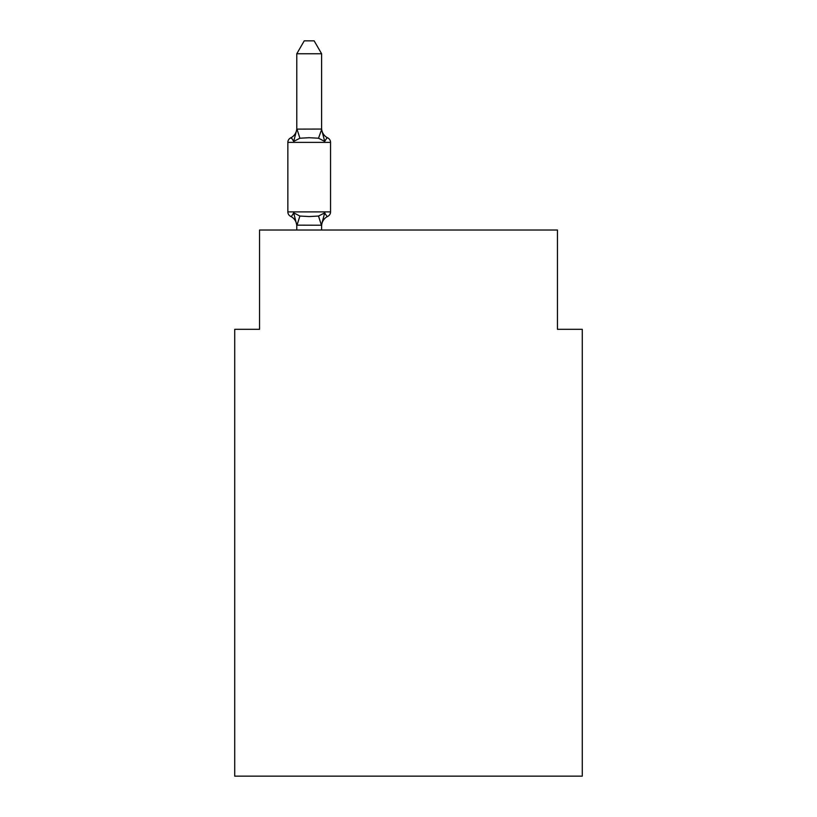 <?xml version="1.0" encoding="UTF-8"?>
<svg xmlns="http://www.w3.org/2000/svg" width="817" height="817" viewBox="0 0 817 817"><rect width="100%" height="100%" fill="white"/><g stroke="black" fill="none" stroke-linecap="round" stroke-linejoin="round"><path stroke-width="1.23" d="M582.276 776.15L582.276 329.312L557.449 329.312L557.449 230.016L259.551 230.016L259.551 329.312L234.724 329.312L234.724 776.15L582.276 776.15M290.648 216.352A4.963 4.963 0 0 1 287.85 211.889A4.963 4.963 0 0 0 290.648 216.352C290.964 217.067 291.975 215.902 293.691 212.859C291.975 215.902 290.964 217.067 290.648 216.352A4.963 4.963 0 0 1 287.85 211.889A4.963 4.963 0 0 0 290.648 216.352C290.964 217.067 291.975 215.902 293.691 212.859C291.975 215.902 290.964 217.067 290.648 216.352A4.963 4.963 0 0 1 287.85 211.889A4.963 4.963 0 0 0 290.648 216.352C290.964 217.067 291.975 215.902 293.691 212.859C291.975 215.902 290.964 217.067 290.648 216.352A4.963 4.963 0 0 1 287.85 211.889A4.963 4.963 0 0 0 290.648 216.352C290.964 217.067 291.975 215.902 293.691 212.859C291.975 215.902 290.964 217.067 290.648 216.352A4.963 4.963 0 0 1 287.85 211.889A4.963 4.963 0 0 0 290.648 216.352C290.964 217.067 291.975 215.902 293.691 212.859C291.975 215.902 290.964 217.067 290.648 216.352A4.963 4.963 0 0 1 287.85 211.889A4.963 4.963 0 0 0 290.648 216.352C290.964 217.067 291.975 215.902 293.691 212.859C291.975 215.902 290.964 217.067 290.648 216.352A4.963 4.963 0 0 1 287.85 211.889A4.963 4.963 0 0 0 290.648 216.352C290.964 217.067 291.975 215.902 293.691 212.859C291.975 215.902 290.964 217.067 290.648 216.352A4.963 4.963 0 0 1 287.85 211.889A4.963 4.963 0 0 0 290.648 216.352C290.964 217.067 291.975 215.902 293.691 212.859C291.975 215.902 290.964 217.067 290.648 216.352A4.963 4.963 0 0 1 287.85 211.889A4.963 4.963 0 0 0 290.648 216.352C290.964 217.067 291.975 215.902 293.691 212.859C291.975 215.902 290.964 217.067 290.648 216.352A4.963 4.963 0 0 1 287.85 211.889A4.963 4.963 0 0 0 290.648 216.352C290.964 217.067 291.975 215.902 293.691 212.859L299.89 216.056L309.204 216.556L318.518 216.056L324.717 212.859C326.432 215.902 327.443 217.067 327.76 216.352C327.443 217.067 326.432 215.902 324.717 212.859C326.432 215.902 327.443 217.067 327.76 216.352C327.443 217.067 326.432 215.902 324.717 212.859C326.432 215.902 327.443 217.067 327.76 216.352C327.443 217.067 326.432 215.902 324.717 212.859C326.432 215.902 327.443 217.067 327.76 216.352C327.443 217.067 326.432 215.902 324.717 212.859C326.432 215.902 327.443 217.067 327.76 216.352C327.443 217.067 326.432 215.902 324.717 212.859C326.432 215.902 327.443 217.067 327.76 216.352C327.443 217.067 326.432 215.902 324.717 212.859C326.432 215.902 327.443 217.067 327.76 216.352C327.443 217.067 326.432 215.902 324.717 212.859C326.432 215.902 327.443 217.067 327.76 216.352C327.443 217.067 326.432 215.902 324.717 212.859C326.432 215.902 327.443 217.067 327.76 216.352C327.443 217.067 326.432 215.902 324.717 212.859C326.432 215.902 327.443 217.067 327.76 216.352C327.443 217.067 326.432 215.902 324.717 212.859L321.418 225.226L296.785 225.155L293.691 212.859C291.975 215.902 290.964 217.067 290.648 216.352A10.927 10.927 0 0 1 296.785 226.176L296.785 226.176M321.612 53.759L296.785 53.759L304.241 40.85L314.157 40.85L321.612 53.759L321.612 129.566L324.717 141.412C326.432 138.369 327.443 137.205 327.76 137.92C327.443 137.205 326.432 138.369 324.717 141.412L318.518 138.216L309.204 137.716L299.89 138.216L293.691 141.412C291.975 138.369 290.964 137.205 290.648 137.92L292.057 138.594M321.612 129.566L318.518 138.216M321.612 226.176A10.927 10.927 0 0 1 327.76 216.352A4.963 4.963 0 0 0 330.548 211.889L330.548 142.383A4.963 4.963 0 0 0 327.76 137.92C327.443 137.205 326.432 138.369 324.717 141.412C326.432 138.369 327.443 137.205 327.76 137.92A4.963 4.963 0 0 1 330.548 142.383A4.963 4.963 0 0 0 327.76 137.92C327.443 137.205 326.432 138.369 324.717 141.412C326.432 138.369 327.443 137.205 327.76 137.92A4.963 4.963 0 0 1 330.548 142.383A4.963 4.963 0 0 0 327.76 137.92C327.443 137.205 326.432 138.369 324.717 141.412C326.432 138.369 327.443 137.205 327.76 137.92A4.963 4.963 0 0 1 330.548 142.383A4.963 4.963 0 0 0 327.76 137.92C327.443 137.205 326.432 138.369 324.717 141.412C326.432 138.369 327.443 137.205 327.76 137.92A4.963 4.963 0 0 1 330.548 142.383A4.963 4.963 0 0 0 327.76 137.92C327.443 137.205 326.432 138.369 324.717 141.412M321.612 128.095A10.927 10.927 0 0 0 327.76 137.92A4.963 4.963 0 0 1 330.548 142.383L287.85 142.383A4.963 4.963 0 0 1 290.648 137.92C290.964 137.205 291.975 138.369 293.691 141.412C291.975 138.369 290.964 137.205 290.648 137.92C290.964 137.205 291.975 138.369 293.691 141.412C291.975 138.369 290.964 137.205 290.648 137.92C290.964 137.205 291.975 138.369 293.691 141.412C291.975 138.369 290.964 137.205 290.648 137.92C290.964 137.205 291.975 138.369 293.691 141.412C291.975 138.369 290.964 137.205 290.648 137.92C290.964 137.205 291.975 138.369 293.691 141.412C291.975 138.369 290.964 137.205 290.648 137.92A10.927 10.927 0 0 0 296.785 128.095M287.85 142.383L287.85 211.889L330.548 211.889A4.963 4.963 0 0 1 327.76 216.352M296.785 53.759L296.785 129.117L321.418 129.055M321.612 230.016L321.612 225.155M296.785 230.016L296.785 225.155M293.691 141.412L296.785 129.566M330.548 142.383A4.963 4.963 0 0 0 327.76 137.92A4.963 4.963 0 0 1 330.548 142.383A4.963 4.963 0 0 0 327.76 137.92A4.963 4.963 0 0 1 330.548 142.383A4.963 4.963 0 0 0 327.76 137.92A4.963 4.963 0 0 1 330.548 142.383A4.963 4.963 0 0 0 327.76 137.92A4.963 4.963 0 0 1 330.548 142.383A4.963 4.963 0 0 0 327.76 137.92A4.963 4.963 0 0 1 330.548 142.383M299.89 216.056L296.99 225.226M318.518 216.056L321.418 225.226M296.99 129.055L299.89 138.216"/></g></svg>
